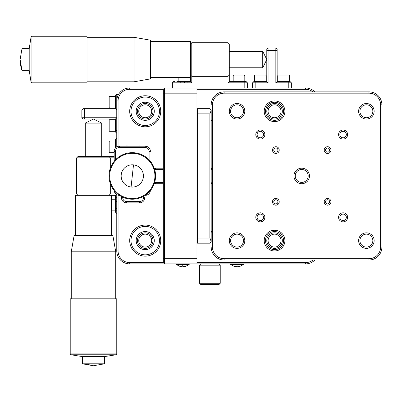 <?xml version="1.0" encoding="UTF-8"?>
<svg xmlns="http://www.w3.org/2000/svg" width="402" height="402" viewBox="0 0 402 402"><rect width="100%" height="100%" fill="white"/><g stroke="black" fill="none" stroke-linecap="round" stroke-linejoin="round"><path stroke-width="0.6" d="M115.937 194.05L76.681 194.05L76.681 157.835L77.973 156.544L76.681 157.835L114.183 157.835M77.973 156.544L114.183 156.544L109.012 156.544L110.304 157.835L110.304 168.292M116.404 194.417L115.48 195.342L111.56 195.342L115.48 195.342L115.48 212.155L116.771 213.452L115.48 212.155M116.771 201.161L115.48 201.161L115.48 195.342M76.681 194.05L77.973 195.342M115.48 139.73L116.771 138.439L115.48 139.73L115.48 147.951M116.771 210.864L115.48 210.864L115.48 199.221L111.56 199.221M84.44 119.037L84.44 117.746L81.852 117.746L81.852 109.987L81.852 117.746L83.144 119.037L115.48 119.037L115.48 131.972L116.771 133.263L115.48 131.972M81.852 109.987L83.144 108.691L81.852 109.987L84.44 109.987L84.44 108.691L115.48 108.691L116.771 109.987L84.44 109.987L84.44 117.746L116.771 117.746L115.48 119.037M196.955 258.717L164.624 258.717L164.624 263.888L196.955 263.888L196.955 87.998L129.705 87.998A12.934 12.934 0 0 0 116.771 100.932L116.771 97.053L117.369 97.053M115.48 97.053L115.48 95.756L116.771 94.465L118.505 94.465L116.771 94.465L116.771 97.053L115.48 97.053L115.48 108.691M84.44 108.691L83.144 108.691M101.706 123.092L85.279 123.092L93.485 119.037L101.706 123.092L101.706 156.544M111.56 235.386L111.56 195.342L75.425 195.342L75.425 235.386M112.841 235.386L74.144 235.386L71.249 251.813L115.736 251.813L112.841 235.386M104.274 356.634L116.123 354.765L116.771 353.876L116.771 298.817L70.214 298.817L70.214 353.876L116.771 353.876M82.711 356.634L70.863 354.765L116.123 354.765M70.863 354.765L70.214 353.876M87.581 363.79L104.631 363.79L104.631 356.634L82.355 356.634L82.355 363.79L87.581 363.79A32.848 17.432 90 0 0 93.49 365.735L104.631 363.79M176.91 82.827L176.91 81.531L180.789 81.531L180.789 82.827M247.396 87.998L247.396 82.827L246.104 81.531L229.291 81.531L229.291 75.063L227.994 76.36L227.994 42.733L191.784 42.733L191.784 76.36L227.994 76.36L227.994 82.827L229.291 81.531L229.291 44.024L227.994 42.733L191.784 42.733L190.493 44.024L191.784 42.733M150.443 77.611L190.493 77.611L190.493 81.531L176.91 81.531M174.97 87.998L174.97 82.827L191.784 82.827L190.493 81.531L190.493 41.476L150.443 41.476M172.383 82.827L174.97 82.827L174.97 81.531L173.679 81.531L172.383 82.827L172.383 87.998M247.396 82.827L227.994 82.827M191.784 82.827L191.784 76.36L190.493 75.063M184.669 82.827L184.669 81.531M266.797 49.2L268.089 47.908L266.797 49.2L266.797 81.531L253.863 81.531L252.572 82.827L253.863 81.531M268.089 47.908L275.847 47.908L268.089 47.908L268.089 82.827L266.797 81.531M268.089 82.827L255.154 82.827L255.154 81.531M266.797 50.491L275.847 50.491L275.847 82.827L288.782 82.827L288.782 87.998M252.572 87.998L252.572 82.827L255.154 82.827L255.154 87.998M291.37 87.998L291.37 82.827L288.782 82.827L288.782 81.531L277.144 81.531L275.847 82.827M277.144 50.491L277.144 49.2L275.847 47.908L275.847 50.491L277.144 50.491L277.144 81.531M291.37 82.827L290.073 81.531L288.782 81.531M229.291 67.757L262.742 67.757L262.742 51.335L266.797 59.546L262.742 67.757M229.291 51.335L262.742 51.335M150.443 78.892L150.443 40.195L134.022 37.301L134.022 81.792L150.443 78.892M29.2 70.325L31.07 82.179L31.959 82.827L87.018 82.827L87.018 36.265L31.959 36.265L31.959 82.827M29.2 48.763L31.07 36.914L31.07 82.179M87.018 81.792L134.022 81.792M87.018 37.301L134.022 37.301M31.07 36.914L31.959 36.265M22.045 48.411L22.045 70.682L29.2 70.682L29.2 48.411L22.045 48.411L20.1 59.546A32.848 32.431 -0 0 0 22.045 70.541M211.186 182.282A6.467 6.467 0 0 0 212.477 181.87M212.477 170.016A6.467 6.467 0 0 0 211.186 169.609M274.556 247.074A6.467 6.467 0 0 0 281.023 240.607A6.467 6.467 0 0 0 274.556 234.145A6.467 6.467 0 0 0 268.089 240.607A6.467 6.467 0 0 0 274.556 247.074M145.222 247.074A6.467 6.467 0 0 0 151.69 240.607A6.467 6.467 0 0 0 145.222 234.145A6.467 6.467 0 0 0 138.76 240.607A6.467 6.467 0 0 0 145.222 247.074M274.556 117.746A6.467 6.467 0 0 0 281.023 111.279A6.467 6.467 0 0 0 274.556 104.811A6.467 6.467 0 0 0 268.089 111.279A6.467 6.467 0 0 0 274.556 117.746M145.222 117.746A6.467 6.467 0 0 0 151.69 111.279A6.467 6.467 0 0 0 145.222 104.811A6.467 6.467 0 0 0 138.76 111.279A6.467 6.467 0 0 0 145.222 117.746M211.186 168.292A7.759 7.759 0 0 1 212.477 168.629M212.477 183.262A7.759 7.759 0 0 1 211.186 183.593M274.556 232.848A7.759 7.759 0 0 1 282.315 240.607A7.759 7.759 0 0 1 274.556 248.371A7.759 7.759 0 0 1 266.797 240.607A7.759 7.759 0 0 1 274.556 232.848M145.222 232.848A7.759 7.759 0 0 1 152.986 240.607A7.759 7.759 0 0 1 145.222 248.371A7.759 7.759 0 0 1 137.464 240.607A7.759 7.759 0 0 1 145.222 232.848M274.556 103.52A7.759 7.759 0 0 1 282.315 111.279A7.759 7.759 0 0 1 274.556 119.037A7.759 7.759 0 0 1 266.797 111.279A7.759 7.759 0 0 1 274.556 103.52M145.222 103.52A7.759 7.759 0 0 1 152.986 111.279A7.759 7.759 0 0 1 145.222 119.037A7.759 7.759 0 0 1 137.464 111.279A7.759 7.759 0 0 1 145.222 103.52M200.839 263.888L199.543 265.179L199.543 283.289L220.236 283.289L218.944 284.581L200.839 284.581L199.543 283.289M218.944 263.888L220.236 265.179L199.543 265.179M220.236 265.179L220.236 283.289M109.821 108.043A0.809 0.809 0 0 1 109.012 107.239L109.012 97.214A0.809 0.809 0 0 1 109.821 96.405L109.821 108.043L115.48 108.043M115.48 96.405L109.821 96.405M109.821 131.323A0.809 0.809 0 0 1 109.012 130.514L109.012 120.494A0.809 0.809 0 0 1 109.821 119.685L109.821 131.323L115.48 131.323M115.48 119.685L109.821 119.685M109.821 152.665A0.809 0.809 0 0 1 109.012 151.855L109.012 141.831A0.809 0.809 0 0 1 109.821 141.027L109.821 152.665L114.183 152.665M116.771 141.027L109.821 141.027M115.48 210.864L111.56 210.864M116.771 201.809L115.48 201.809M116.771 208.276L115.48 208.276M233.17 75.872A0.809 0.809 0 0 1 233.979 75.063L243.999 75.063A0.809 0.809 0 0 1 244.808 75.872L233.17 75.872L233.17 81.531M244.808 87.998L244.808 75.872M178.85 77.611L178.85 81.531L190.493 81.531M187.905 82.827L187.905 81.531M277.787 75.872A0.809 0.809 0 0 1 278.596 75.063L288.621 75.063A0.809 0.809 0 0 1 289.43 75.872L277.787 75.872L277.787 81.531M289.43 81.531L289.43 75.872M254.511 75.872A0.809 0.809 0 0 1 255.315 75.063L265.34 75.063A0.809 0.809 0 0 1 266.149 75.872L254.511 75.872L254.511 81.531M266.149 81.531L266.149 75.872M189.196 263.888L189.196 264.466L176.262 264.466L176.262 263.888M179.543 266.204L179.543 266.204A10.321 10.321 0 0 0 181.257 266.606L182.031 266.606L182.031 266.204L183.428 266.204L183.428 266.606L184.206 266.606A10.321 10.321 0 0 0 185.92 266.204L185.92 266.204M182.031 266.591L182.031 266.204M243.517 263.888L243.517 264.466L230.582 264.466L230.582 263.888M233.863 266.204L233.863 266.204A10.321 10.321 0 0 0 235.577 266.606L236.351 266.606L236.351 266.204L237.748 266.204L237.748 266.606L238.522 266.606A10.321 10.321 0 0 0 240.235 266.204L240.235 266.204M163.333 93.174L164.624 93.174L164.624 258.717L163.333 258.717L163.333 89.294L164.624 87.998L164.624 93.174L196.955 93.174M163.333 258.717L163.333 262.596L164.624 263.888L129.705 263.888A12.934 12.934 0 0 1 116.771 250.954L116.771 194.648M211.186 241.446L209.889 238.024L197.467 238.024L197.467 243.195L209.889 243.195L211.186 241.903L211.186 109.987L209.889 108.691L197.467 108.691L197.467 113.866L209.889 113.866L211.186 110.444M209.889 238.024L209.889 113.866M197.467 238.024L197.467 113.866M145.222 231.557A9.055 9.055 0 0 0 136.172 240.607A9.055 9.055 0 0 0 145.222 249.662A9.055 9.055 0 0 0 154.278 240.607A9.055 9.055 0 0 0 145.222 231.557M145.222 102.224A9.055 9.055 0 0 0 136.172 111.279A9.055 9.055 0 0 0 145.222 120.334A9.055 9.055 0 0 0 154.278 111.279A9.055 9.055 0 0 0 145.222 102.224M145.222 226.381A14.226 14.226 0 0 0 130.997 240.607A14.226 14.226 0 0 0 145.222 254.833A14.226 14.226 0 0 0 159.453 240.607A14.226 14.226 0 0 0 145.222 226.381M145.222 97.053A14.226 14.226 0 0 0 130.997 111.279A14.226 14.226 0 0 0 145.222 125.504A14.226 14.226 0 0 0 159.453 111.279A14.226 14.226 0 0 0 145.222 97.053M145.222 256.129A15.517 15.517 0 0 1 129.705 240.607A15.517 15.517 0 0 1 145.222 225.09A15.517 15.517 0 0 1 160.745 240.607A15.517 15.517 0 0 1 145.222 256.129M145.222 126.796A15.517 15.517 0 0 1 129.705 111.279A15.517 15.517 0 0 1 145.222 95.756A15.517 15.517 0 0 1 160.745 111.279A15.517 15.517 0 0 1 145.222 126.796M212.477 232.848L211.186 232.848M197.467 232.507A6.467 6.467 0 0 1 196.955 232.311M196.955 119.58A6.467 6.467 0 0 1 197.467 119.379M211.186 119.037L212.477 119.037M118.067 195.181L118.067 250.954A11.638 11.638 0 0 0 129.705 262.596L163.333 262.596M196.955 262.596L305.595 262.596A11.638 11.638 0 0 0 312.912 260.009M312.912 91.877A11.638 11.638 0 0 0 305.595 89.294L196.955 89.294M163.333 89.294L129.705 89.294A11.638 11.638 0 0 0 118.067 100.932L118.067 146.363M196.955 230.864A5.171 5.171 0 0 0 197.467 231.12M197.467 120.766A5.171 5.171 0 0 0 196.955 121.022M196.955 263.888L305.595 263.888A12.934 12.934 0 0 0 314.831 260.009M118.067 100.932L116.771 100.932L116.771 146.891M314.831 91.877A12.934 12.934 0 0 0 305.595 87.998L196.955 87.998M212.477 231.557L211.186 231.557L212.477 231.557M211.186 120.334L212.477 120.334L211.186 120.334M115.48 159.84L115.48 151.373L114.183 151.373L114.183 161.313M114.183 151.373A5.171 5.171 0 0 1 119.359 146.197L119.359 147.489A3.879 3.879 0 0 0 115.48 151.373M119.359 195.302L119.359 195.342A5.171 5.171 0 0 1 114.203 190.598M145.222 146.197A5.171 5.171 0 0 1 150.398 151.373L149.107 151.373L149.107 159.84L149.107 151.373A3.879 3.879 0 0 0 145.222 147.489L145.222 146.197L119.359 146.197M154.634 182.478A6.467 6.467 0 0 1 155.569 182.413L163.333 182.413M145.222 147.489L119.359 147.489M163.333 169.478L155.569 169.478A6.467 6.467 0 0 1 154.634 169.408M150.378 190.598A5.171 5.171 0 0 1 145.222 195.342M155.569 182.413L155.569 183.704L163.333 183.704M155.569 183.704A5.171 5.171 0 0 0 154.172 183.895M154.172 167.991A5.171 5.171 0 0 0 155.569 168.182L155.569 169.478M163.333 168.182L155.569 168.182M265.501 240.607A9.055 9.055 0 0 0 274.556 249.662A9.055 9.055 0 0 0 283.611 240.607A9.055 9.055 0 0 0 274.556 231.557A9.055 9.055 0 0 0 265.501 240.607M265.501 111.279A9.055 9.055 0 0 0 274.556 120.334A9.055 9.055 0 0 0 283.611 111.279A9.055 9.055 0 0 0 274.556 102.224A9.055 9.055 0 0 0 265.501 111.279M237.049 104.811A6.467 6.467 0 0 0 230.582 111.279A6.467 6.467 0 0 0 237.049 117.746A6.467 6.467 0 0 0 243.517 111.279A6.467 6.467 0 0 0 237.049 104.811M237.049 234.145A6.467 6.467 0 0 0 230.582 240.607A6.467 6.467 0 0 0 237.049 247.074A6.467 6.467 0 0 0 243.517 240.607A6.467 6.467 0 0 0 237.049 234.145M366.383 234.145A6.467 6.467 0 0 0 359.916 240.607A6.467 6.467 0 0 0 366.383 247.074A6.467 6.467 0 0 0 372.845 240.607A6.467 6.467 0 0 0 366.383 234.145M359.916 111.279A6.467 6.467 0 0 0 366.383 117.746A6.467 6.467 0 0 0 372.845 111.279A6.467 6.467 0 0 0 366.383 104.811A6.467 6.467 0 0 0 359.916 111.279M257.094 134.559A3.231 3.231 0 0 0 260.33 137.791A3.231 3.231 0 0 0 263.561 134.559A3.231 3.231 0 0 0 260.33 131.323A3.231 3.231 0 0 0 257.094 134.559M260.33 214.095A3.231 3.231 0 0 0 257.094 217.331A3.231 3.231 0 0 0 260.33 220.562A3.231 3.231 0 0 0 263.561 217.331A3.231 3.231 0 0 0 260.33 214.095M343.102 214.095A3.231 3.231 0 0 0 339.866 217.331A3.231 3.231 0 0 0 343.102 220.562A3.231 3.231 0 0 0 346.333 217.331A3.231 3.231 0 0 0 343.102 214.095M339.866 134.559A3.231 3.231 0 0 0 343.102 137.791A3.231 3.231 0 0 0 346.333 134.559A3.231 3.231 0 0 0 343.102 131.323A3.231 3.231 0 0 0 339.866 134.559M301.716 169.478A6.467 6.467 0 0 0 295.249 175.945A6.467 6.467 0 0 0 301.716 182.413A6.467 6.467 0 0 0 308.183 175.945A6.467 6.467 0 0 0 301.716 169.478M275.847 148.006A2.07 2.07 0 0 0 273.777 150.077A2.07 2.07 0 0 0 275.847 152.147A2.07 2.07 0 0 0 277.918 150.077A2.07 2.07 0 0 0 275.847 148.006M273.777 201.809A2.07 2.07 0 0 0 275.847 203.879A2.07 2.07 0 0 0 277.918 201.809A2.07 2.07 0 0 0 275.847 199.739A2.07 2.07 0 0 0 273.777 201.809M325.509 201.809A2.07 2.07 0 0 0 327.58 203.879A2.07 2.07 0 0 0 329.65 201.809A2.07 2.07 0 0 0 327.58 199.739A2.07 2.07 0 0 0 325.509 201.809M327.58 148.006A2.07 2.07 0 0 0 325.509 150.077A2.07 2.07 0 0 0 327.58 152.147A2.07 2.07 0 0 0 329.65 150.077A2.07 2.07 0 0 0 327.58 148.006M264.209 240.607A10.346 10.346 0 0 1 274.556 230.261A10.346 10.346 0 0 1 284.902 240.607A10.346 10.346 0 0 1 274.556 250.954A10.346 10.346 0 0 1 264.209 240.607M264.209 111.279A10.346 10.346 0 0 1 274.556 100.932A10.346 10.346 0 0 1 284.902 111.279A10.346 10.346 0 0 1 274.556 121.625A10.346 10.346 0 0 1 264.209 111.279M237.049 119.037A7.759 7.759 0 0 1 229.291 111.279A7.759 7.759 0 0 1 237.049 103.52A7.759 7.759 0 0 1 244.808 111.279A7.759 7.759 0 0 1 237.049 119.037M237.049 248.371A7.759 7.759 0 0 1 229.291 240.607A7.759 7.759 0 0 1 237.049 232.848A7.759 7.759 0 0 1 244.808 240.607A7.759 7.759 0 0 1 237.049 248.371M366.383 248.371A7.759 7.759 0 0 1 358.619 240.607A7.759 7.759 0 0 1 366.383 232.848A7.759 7.759 0 0 1 374.141 240.607A7.759 7.759 0 0 1 366.383 248.371M358.619 111.279A7.759 7.759 0 0 1 366.383 103.52A7.759 7.759 0 0 1 374.141 111.279A7.759 7.759 0 0 1 366.383 119.037A7.759 7.759 0 0 1 358.619 111.279M255.803 134.559A4.528 4.528 0 0 1 260.33 130.032A4.528 4.528 0 0 1 264.858 134.559A4.528 4.528 0 0 1 260.33 139.082A4.528 4.528 0 0 1 255.803 134.559M260.33 221.854A4.528 4.528 0 0 1 255.803 217.331A4.528 4.528 0 0 1 260.33 212.804A4.528 4.528 0 0 1 264.858 217.331A4.528 4.528 0 0 1 260.33 221.854M343.102 221.854A4.528 4.528 0 0 1 338.574 217.331A4.528 4.528 0 0 1 343.102 212.804A4.528 4.528 0 0 1 347.629 217.331A4.528 4.528 0 0 1 343.102 221.854M338.574 134.559A4.528 4.528 0 0 1 343.102 130.032A4.528 4.528 0 0 1 347.629 134.559A4.528 4.528 0 0 1 343.102 139.082A4.528 4.528 0 0 1 338.574 134.559M301.716 183.704A7.759 7.759 0 0 1 293.957 175.945A7.759 7.759 0 0 1 301.716 168.182A7.759 7.759 0 0 1 309.475 175.945A7.759 7.759 0 0 1 301.716 183.704M275.847 153.438A3.362 3.362 0 0 1 272.486 150.077A3.362 3.362 0 0 1 275.847 146.715A3.362 3.362 0 0 1 279.209 150.077A3.362 3.362 0 0 1 275.847 153.438M272.486 201.809A3.362 3.362 0 0 1 275.847 198.447A3.362 3.362 0 0 1 279.209 201.809A3.362 3.362 0 0 1 275.847 205.171A3.362 3.362 0 0 1 272.486 201.809M324.218 201.809A3.362 3.362 0 0 1 327.58 198.447A3.362 3.362 0 0 1 330.941 201.809A3.362 3.362 0 0 1 327.58 205.171A3.362 3.362 0 0 1 324.218 201.809M327.58 153.438A3.362 3.362 0 0 1 324.218 150.077A3.362 3.362 0 0 1 327.58 146.715A3.362 3.362 0 0 1 330.941 150.077A3.362 3.362 0 0 1 327.58 153.438M380.609 247.074L380.609 104.811A11.638 11.638 0 0 0 368.966 93.174L224.115 93.174A11.638 11.638 0 0 0 212.477 104.811L212.477 247.074A11.638 11.638 0 0 0 224.115 258.717L368.966 258.717A11.638 11.638 0 0 0 380.609 247.074L381.9 247.074L381.9 104.811A12.934 12.934 0 0 0 368.966 91.877L224.115 91.877A12.934 12.934 0 0 0 211.186 104.811L212.477 104.811L212.477 117.746M212.477 234.145L212.477 247.074L211.186 247.074A12.934 12.934 0 0 0 224.115 260.009L368.966 260.009A12.934 12.934 0 0 0 381.9 247.074M132.293 153.313A22.633 22.633 0 0 1 154.921 175.945A22.633 22.633 0 0 1 132.293 198.573A22.633 22.633 0 0 1 109.661 175.945A22.633 22.633 0 0 1 132.293 153.313M132.293 152.665A23.281 23.281 0 0 1 155.569 175.945A23.281 23.281 0 0 1 132.293 199.221A23.281 23.281 0 0 1 109.012 175.945A23.281 23.281 0 0 1 132.293 152.665M131.087 187.015A11.135 11.135 0 0 1 121.173 175.337A11.135 11.135 0 0 1 133.499 164.875A11.135 11.135 0 0 1 143.413 176.548A11.135 11.135 0 0 1 131.087 187.015L133.499 164.875M143.434 196.382L143.434 197.694A3.879 3.879 0 0 1 139.554 201.573L139.554 202.864L126.62 202.864A5.171 5.171 0 0 1 121.449 197.694L121.449 196.543M139.554 201.573L126.62 201.573A3.879 3.879 0 0 1 122.741 197.694L122.741 197.171M125.067 146.197A5.171 5.171 0 0 1 126.62 145.961L139.554 146.197M141.107 146.197A5.171 5.171 0 0 0 139.554 145.961M139.554 202.864A5.171 5.171 0 0 0 144.725 197.694L143.434 197.694M116.771 130.68L115.48 130.68M182.729 264.466L182.729 266.224M237.049 264.466L237.049 266.224M305.595 262.596L305.595 263.888M129.705 262.596L129.705 263.888M118.067 250.954L116.771 250.954M129.705 89.294L129.705 87.998M305.595 89.294L305.595 87.998M368.966 91.877L368.966 93.174M380.609 104.811L381.9 104.811M368.966 258.717L368.966 260.009M224.115 258.717L224.115 260.009M224.115 93.174L224.115 91.877M122.741 197.694L121.449 197.694M126.62 202.864L126.62 201.573M109.012 195.342L110.304 194.05L110.304 183.593M116.771 197.281L115.48 197.281M85.279 156.544L85.279 123.092M115.736 298.817L115.736 251.813M71.249 298.817L71.249 251.813M93.49 365.735L82.355 363.79M20.1 59.546L22.045 70.682M189.196 264.466L185.93 266.224M176.262 264.466L179.533 266.224M243.517 264.466L240.25 266.224M230.582 264.466L233.848 266.224"/></g></svg>
